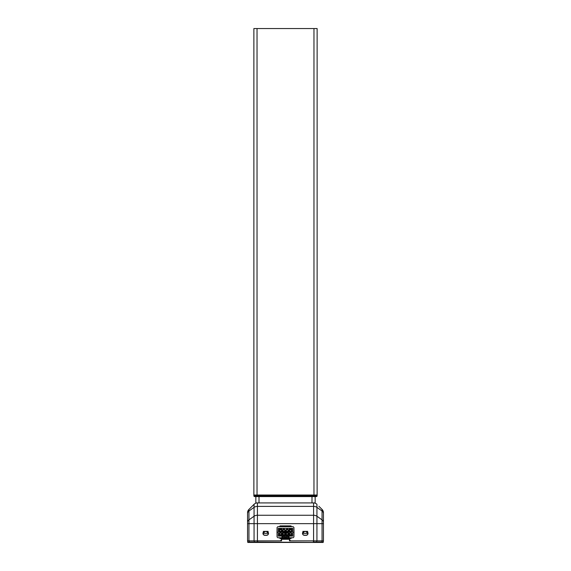 <?xml version="1.0" encoding="UTF-8"?>
<svg xmlns="http://www.w3.org/2000/svg" width="571" height="571" viewBox="0 0 571 571"><rect width="100%" height="100%" fill="white"/><g stroke="black" fill="none" stroke-linecap="round" stroke-linejoin="round"><path stroke-width="0.86" d="M253.874 495.806A0.792 0.792 0 0 0 254.666 496.592A0.792 0.792 0 0 1 253.874 495.806L257.036 495.806L257.036 496.592L254.666 496.592A0.792 0.792 0 0 1 253.874 495.806L253.874 495.014L317.126 495.014L317.126 495.806A0.792 0.792 0 0 1 316.334 496.592L255.694 496.592M313.964 28.55L253.874 28.55L253.874 495.014L317.126 495.014L317.126 28.55L313.964 28.55L313.964 495.806L317.126 495.806M283.366 528.339L292.773 528.339L290.639 528.339L292.773 528.339L292.773 536.083L278.227 536.083L278.227 528.339L283.366 528.339M287.634 528.339L290.325 528.339L287.634 528.339M284.629 528.339L286.685 528.339L284.629 528.339M278.227 528.339L283.052 528.339L278.227 528.339M289.047 536.083L289.047 537.754L293.123 537.754L293.922 536.968L294.008 532.215L292.773 532.215M289.047 536.84L287.634 536.84M283.366 536.84L281.953 536.84M278.227 532.215L276.992 532.215L277.078 536.968L277.877 537.754L283.366 537.754M287.634 537.754L289.047 537.754M281.953 537.754L281.953 536.083M294.008 532.215L293.922 527.454L293.123 526.669L277.877 526.669L277.078 527.454L276.992 532.215M286.685 537.19L286.685 536.24L284.315 536.24L284.315 538.06L286.685 538.06L286.685 537.19L284.315 537.19M284.315 538.06L284.315 538.774L286.685 538.774L286.685 538.06M286.685 538.489L287.634 538.489L287.634 539.01L283.366 539.01L283.366 538.096L284.315 538.096M284.315 538.489L283.366 538.489M279.69 533.136L281.346 533.136L281.567 534.477L279.726 534.72L279.69 533.136M281.075 532.529L279.968 532.529L279.176 533.321L279.176 535.213L281.86 535.213L281.86 533.321L281.075 532.529M283.009 529.817L284.672 529.817L284.886 531.158L283.052 531.394L283.009 529.817M284.394 529.21L283.287 529.21L282.495 529.995L282.495 531.894L285.186 531.894L285.186 529.995L284.394 529.21M286.328 529.817L287.991 529.817L288.205 531.158L286.371 531.394L286.328 529.817M287.713 529.21L286.606 529.21L285.814 529.995L285.814 531.894L288.505 531.894L288.505 529.995L287.713 529.21M289.654 533.136L291.31 533.136L291.531 534.477L289.69 534.72L289.654 533.136M291.032 532.529L289.925 532.529L289.14 533.321L289.14 535.213L291.824 535.213L291.824 533.321L291.032 532.529M279.69 529.817L281.346 529.817L281.567 531.158L279.726 531.394L279.69 529.817M283.009 533.136L284.672 533.136L284.886 534.477L283.052 534.72L283.009 533.136M286.328 533.136L287.991 533.136L288.205 534.477L286.371 534.72L286.328 533.136M289.654 529.817L291.31 529.817L291.531 531.158L289.69 531.394L289.654 529.817M281.86 529.21L279.176 529.21L279.176 531.894L281.86 531.894L281.86 529.21M285.186 532.529L282.495 532.529L282.495 535.213L285.186 535.213L285.186 532.529M288.505 532.529L285.814 532.529L285.814 535.213L288.505 535.213L288.505 532.529M291.824 529.21L289.14 529.21L289.14 531.894L291.824 531.894L291.824 529.21M287.634 538.489L287.634 538.096L286.685 538.096M287.634 538.096L287.634 536.083M283.366 536.083L283.366 538.096M279.569 526.669A0.792 0.792 0 0 1 280.361 525.884L290.639 525.884A0.792 0.792 0 0 1 291.431 526.669M283.366 538.539L280.361 538.539A0.792 0.792 0 0 1 279.569 537.754M291.431 537.754A0.792 0.792 0 0 1 290.639 538.539L287.634 538.539M322.058 540.865L322.058 523.643L323.45 523.643L323.45 513.372L323.45 540.865L291.231 540.865A1.585 1.585 0 0 1 289.654 539.288L289.654 538.539M281.346 538.539L281.346 539.288A1.585 1.585 0 0 1 279.769 540.865L247.55 540.865L247.55 512.794A4.746 4.746 0 0 1 248.942 509.439L254.066 504.307L248.942 509.439L248.942 511.002A4.746 3.355 180 0 0 247.55 513.372M304.471 531.38A1.977 1.977 0 0 0 302.502 533.357A1.977 1.977 0 0 0 304.471 535.334L306.056 535.334A1.977 1.977 0 0 0 308.033 533.357A1.977 1.977 0 0 0 306.056 531.38L302.844 531.38M264.944 531.38A1.977 1.977 0 0 0 262.967 533.357A1.977 1.977 0 0 0 264.944 535.334L266.529 535.334A1.977 1.977 0 0 0 268.498 533.357A1.977 1.977 0 0 0 266.529 531.38L263.31 531.38M254.066 540.865L254.066 504.307A4.746 4.746 0 0 1 257.421 502.923L313.579 502.923A4.746 4.746 0 0 1 316.934 504.307L316.934 540.865M318.896 506.27L322.058 509.439L318.896 506.27M313.579 540.865L313.579 523.643L322.058 523.643L322.058 509.439A4.746 4.746 0 0 1 323.45 512.794L323.45 513.372A4.746 3.355 0 0 0 322.058 511.002L316.934 507.376A4.746 3.355 0 0 0 313.579 506.391L257.421 506.391L257.421 515.256L313.579 515.256L313.579 502.923M255.851 496.592L255.851 502.923L315.149 502.923L315.149 496.592M302.616 533.357A1.856 1.856 0 0 0 304.471 535.213L306.056 535.213A1.856 1.856 0 0 0 307.912 533.357A1.856 1.856 0 0 0 306.056 531.501L307.912 533.357L302.616 533.357L304.471 531.501A1.856 1.856 0 0 0 302.616 533.357M263.088 533.357A1.856 1.856 0 0 0 264.944 535.213L266.529 535.213A1.856 1.856 0 0 0 268.384 533.357A1.856 1.856 0 0 0 266.529 531.501L268.384 533.357L263.088 533.357L264.944 531.501A1.856 1.856 0 0 0 263.088 533.357M247.671 540.865L247.671 542.057A0.393 0.393 0 0 0 248.064 542.45L257.614 542.45L248.064 542.45A0.393 0.393 0 0 1 247.671 542.057L257.521 542.057L257.528 542.45M257.521 540.865L257.521 542.057L322.936 542.45L257.614 542.45L257.614 540.865L281.546 540.865L281.546 538.539M313.479 540.865L313.386 542.057L313.386 540.865L289.454 540.865L289.454 539.288L281.546 539.288M268.156 531.38L266.529 531.38M264.944 531.501L266.529 531.501M289.454 538.539L289.454 539.288M307.69 531.38L306.056 531.38M304.471 531.501L306.056 531.501M323.329 540.865L323.329 542.057A0.393 0.393 0 0 1 322.936 542.45A0.393 0.393 0 0 0 323.329 542.057L321.944 542.057L321.944 540.865M313.472 542.45L313.479 542.057L321.944 542.057L321.659 542.45M313.964 496.592L313.964 495.806L257.036 495.806L257.036 28.55M323.45 522.237A4.746 3.355 0 0 0 322.058 519.867L316.934 516.241A4.746 3.355 0 0 0 313.579 515.256L313.579 523.643L257.421 523.643L257.421 540.865M254.066 504.307A4.746 4.746 0 0 1 257.421 502.923L257.421 506.391A4.746 3.355 -0 0 0 254.066 507.376L248.942 511.002L248.942 519.867L254.066 516.241A4.746 3.355 -0 0 1 257.421 515.256L257.421 523.643L247.55 523.643M248.942 540.865L248.942 519.867A4.746 3.355 180 0 0 247.55 522.237M259.013 496.592L259.013 502.923M311.987 496.592L311.987 502.923M257.471 540.865L257.471 542.45M249.056 540.865L249.341 542.45M254.174 540.865L254.452 542.45M313.529 540.865L313.529 542.45M316.826 540.865L316.548 542.45"/></g></svg>
